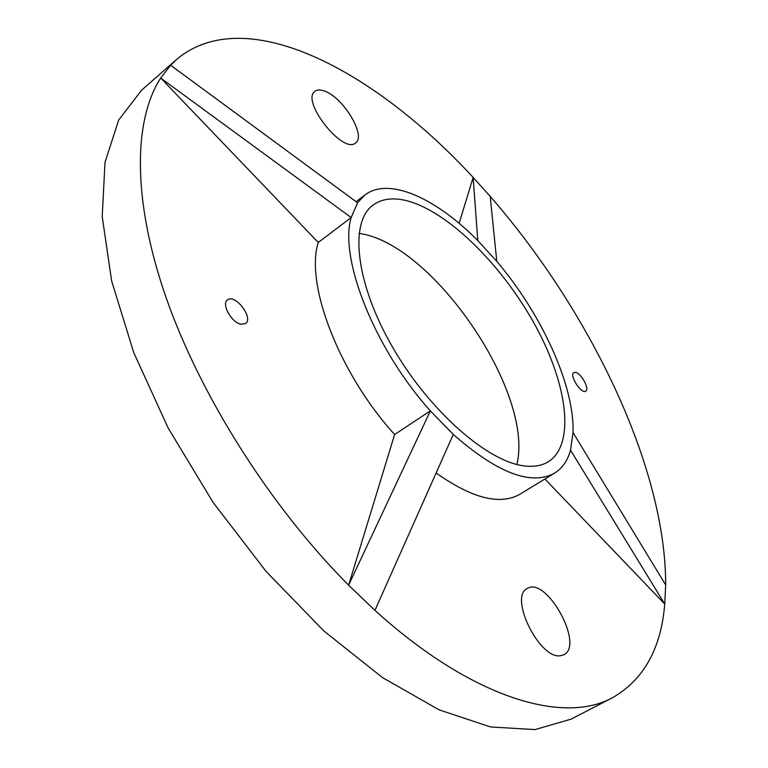 <?xml version="1.0" encoding="UTF-8"?>
<svg xmlns="http://www.w3.org/2000/svg" width="768" height="768" viewBox="0 0 768 768"><rect width="100%" height="100%" fill="white"/><g stroke="black" fill="none" stroke-linecap="round" stroke-linejoin="round"><path stroke-width="1.15" d="M516.864 464.477C534.576 392.659 432.384 243.024 359.04 233.395M525.13 466.013C534.374 467.002 542.122 465.571 548.371 461.722C575.261 444.614 567.667 385.67 536.515 327.754C505.421 269.722 453.571 216.259 412.07 202.282C396.038 196.992 383.04 197.914 373.075 205.046C349.248 222 355.354 282.643 392.352 346.79C429.13 410.976 488.333 462.576 525.13 466.013M560.266 655.757L563.875 654.739C584.659 644.938 546.144 575.808 527.251 588.518C508.656 596.342 539.165 659.184 560.266 655.757M436.118 472.982C472.33 498.566 500.352 505.594 520.186 494.074L554.64 473.078C562.349 468.25 567.648 460.618 570.528 450.182L664.742 604.032C661.171 648.422 643.776 679.642 612.566 697.69L571.085 719.146L534.95 729.6L490.512 726.95L439.018 709.805L382.493 677.587L323.741 630.854L266.102 571.44L213.139 502.474L168.163 428.045L133.795 352.733L111.648 281.002L102.211 216.634L104.986 162.422L118.685 120.067L141.571 90.211L176.65 59.386L170.63 65.242L160.704 78.038C133.642 119.798 131.885 198.931 165.965 297.245C200.16 395.414 270.192 506.323 348.605 585.206L394.627 434.515C338.918 373.363 304.877 283.546 318.269 242.467L160.704 78.038L170.63 65.242L357.552 202.762L364.781 195.072L356.093 201.686M554.64 473.078C531.197 485.981 497.414 473.107 453.283 434.458L374.947 610.368C472.474 698.851 563.904 724.627 612.566 697.69M544.934 479.002L664.742 604.032L665.683 584.957C665.818 466.867 589.91 310.762 490.205 196.378L473.136 177.418L459.11 223.334M241.219 324.259L245.568 323.53C253.968 318.096 235.046 293.357 227.491 299.923C221.011 303.907 231.754 322.973 241.219 324.259M318.269 242.467L351.168 217.555C338.947 258.134 374.352 348.566 430.358 410.88L394.627 434.515M575.53 372.374L573.84 372.586C568.915 375.072 581.405 394.522 585.754 391.123C589.91 389.117 581.194 373.152 575.53 372.374M570.528 450.182L573.024 432.576C574.646 385.862 541.68 314.16 496.79 261.36L490.205 196.378L473.136 177.418C375.226 71.03 245.971 1.219 176.65 59.386M324.806 91.19C320.486 89.52 317.194 89.568 314.909 91.344C300.461 100.906 343.392 155.011 355.651 142.886C366.451 136.051 343.459 97.67 324.806 91.19M496.79 261.36L477.792 240.586C435.878 198.029 388.771 176.554 364.781 195.072M374.947 610.368L348.605 585.206L430.358 410.88L453.283 434.458M160.704 78.038L351.168 217.555L357.552 202.762M477.792 240.586L473.136 177.418M573.024 432.576L665.683 584.957L664.742 604.032"/></g></svg>
